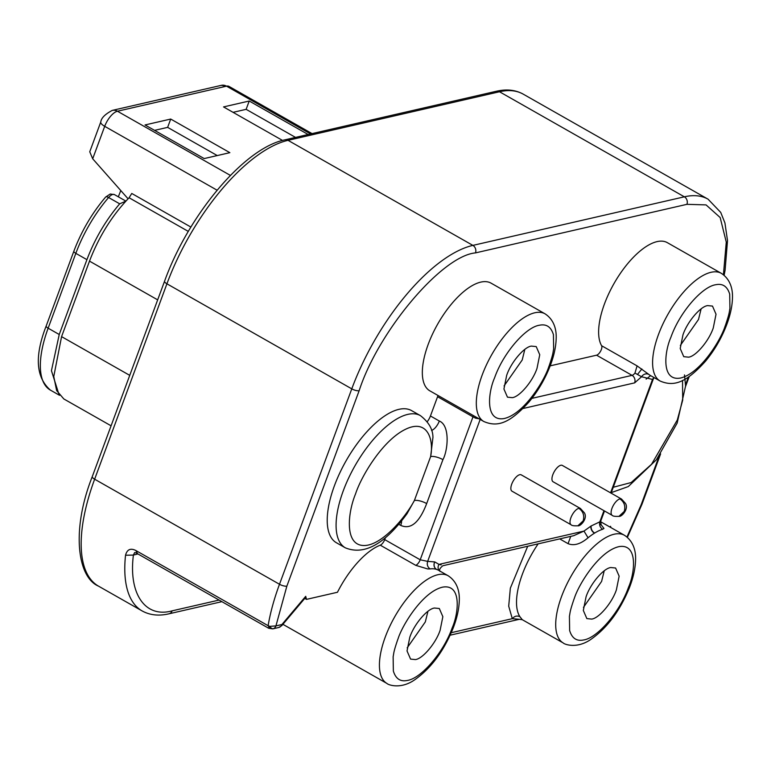 <?xml version="1.0" encoding="UTF-8"?>
<svg xmlns="http://www.w3.org/2000/svg" width="771" height="771" viewBox="0 0 771 771"><rect width="100%" height="100%" fill="white"/><g stroke="black" fill="none" stroke-linecap="round" stroke-linejoin="round"><path stroke-width="1.16" d="M549.231 365.589L548.711 366.957C544.451 380.527 524.155 413.902 504.205 418.528C484.68 422.055 488.303 392.121 494.442 378.166L494.963 376.788C503.906 352.212 526.005 327.097 539.459 325.227C546.427 323.772 551.072 326.914 553.424 334.643L553.645 348.897C552.807 353.176 553.385 353.291 549.231 365.589M397.557 640.094L398.077 638.716C402.327 625.156 422.624 591.771 442.573 587.155C462.108 583.618 458.475 613.562 452.336 627.507L451.816 628.885C442.882 653.461 420.773 678.576 407.319 680.456C400.361 681.911 395.706 678.769 393.355 671.03L393.133 656.776C393.981 652.507 393.403 652.391 397.557 640.094M269.657 628.375L268.115 625.695L269.705 626.37L275.941 625.898A5.628 4.761 77.1 0 1 273.339 628.693L273.339 628.693A5.628 4.761 77.1 0 1 272.761 628.866L268.722 628.278L136.361 553.058L134.646 552.547L133.402 555.072C128.4 593.959 145.295 618.303 172.145 610.844L219.08 600.069M573.836 599.607L574.356 598.229C578.616 584.659 598.913 551.284 618.853 546.658C638.388 543.131 634.764 573.065 628.625 587.02L628.105 588.398C619.161 612.974 597.062 638.089 583.599 639.969C576.641 641.414 571.986 638.282 569.644 630.543L569.422 616.289C570.261 612.01 569.682 611.895 573.836 599.607M725.511 325.092L724.991 326.47C720.731 340.03 700.444 373.415 680.494 378.041C660.959 381.568 664.592 351.634 670.731 337.679L671.252 336.301C680.186 311.725 702.294 286.61 715.748 284.73C722.706 283.275 727.361 286.417 729.703 294.156L729.935 308.41C729.087 312.689 729.665 312.804 725.511 325.092M553.077 481.75A9.387 3.971 -60.4 0 1 553.472 473.163A9.387 3.971 -60.4 0 1 560.787 465.27A9.387 3.971 -60.4 0 1 562.348 465.433L621.503 499.049A9.387 3.971 -60.4 0 0 619.942 498.895A9.387 3.971 -60.4 0 0 612.627 506.778A9.387 3.971 -60.4 0 0 612.232 515.365L553.077 481.75M511.992 491.185A9.387 3.971 -60.4 0 1 512.378 482.598A9.387 3.971 -60.4 0 1 519.702 474.714A9.387 3.971 -60.4 0 1 521.263 474.869L580.418 508.484A9.387 3.971 -60.4 0 0 578.857 508.33A9.387 3.971 -60.4 0 0 571.533 516.213A9.387 3.971 -60.4 0 0 571.138 524.8L511.992 491.185M429.861 390.849A61.931 26.175 -60.4 0 1 432.464 334.19A61.931 26.175 -60.4 0 1 480.767 282.119A61.931 26.175 -60.4 0 1 491.069 283.15L545.039 313.826A61.931 26.175 -60.4 0 0 534.746 312.795A61.931 26.175 -60.4 0 0 482.771 373.472A61.931 26.175 -60.4 0 0 483.841 421.525L429.861 390.849M336.455 542.774A76.011 32.122 -60.4 0 1 339.654 473.249A76.011 32.122 -60.4 0 1 398.925 409.343A76.011 32.122 -60.4 0 1 411.569 410.606L420.446 415.646A76.011 32.122 -60.4 0 0 407.801 414.384A76.011 32.122 -60.4 0 0 348.521 478.29A76.011 32.122 -60.4 0 0 345.331 547.824L336.455 542.774M427.674 568.94L415.752 565.345L380.257 545.174A5.628 2.38 119.6 0 0 384.71 539.613L420.205 559.785L427.664 561.375C426.729 564.565 427.539 567.08 430.093 568.921L427.674 568.94M278.533 627.536A5.628 4.761 -102.9 0 0 278.736 627.498A5.628 4.761 -102.9 0 0 281.916 624.529L305.721 596.32L306.492 599.375L337.457 592.263A61.931 26.175 -60.4 0 1 380.257 545.174M600.725 524.27L603.963 528.443L602.604 529.292A61.931 26.175 119.6 0 0 594.634 533.06A61.931 26.175 119.6 0 0 594.46 533.175A61.931 26.175 119.6 0 0 588.061 537.782C580.602 544.104 573.942 546.061 568.063 543.661L559.688 538.9M538.158 543.844A61.931 26.175 119.6 0 0 519.885 616.665L522.304 619.701L563.235 642.956A61.931 26.175 -60.4 0 1 562.165 594.904A61.931 26.175 -60.4 0 1 614.14 534.226A61.931 26.175 -60.4 0 1 624.433 535.267L600.561 521.697M550.176 365.849L596.571 355.19A5.628 2.38 119.6 0 0 600.657 351.056A5.628 2.38 119.6 0 0 601.611 345.726A61.931 26.175 -60.4 0 1 612.058 287.091A61.931 26.175 -60.4 0 1 657.046 241.622A61.931 26.175 -60.4 0 1 667.349 242.663L721.328 273.339A61.931 26.175 -60.4 0 0 711.026 272.298A61.931 26.175 -60.4 0 0 659.06 332.976A61.931 26.175 -60.4 0 0 660.121 381.028L650.512 375.564A61.931 26.175 119.6 0 1 648.922 374.475A5.628 5.089 -50.5 0 0 641.559 376.749L634.967 373.058A5.628 2.38 -60.4 0 1 632.066 375.361L531.894 398.366M601.611 345.726L637.087 365.888L648.922 374.475M504.061 385.934L522.208 359.99L524.82 349.408M531.373 346.102L536.211 346.584L539.748 354.737L537.002 368.393C532.78 381.231 519.577 396.882 512.301 397.653L507.463 397.171L503.926 389.018L506.672 375.361C510.894 362.515 524.097 346.873 531.373 346.102M407.175 647.862L425.322 621.918L427.934 611.336M434.478 608.03L439.316 608.512L442.853 616.665L440.106 630.321C435.885 643.159 422.681 658.81 415.415 659.581L410.577 659.099L407.03 650.946L409.786 637.289C414.008 624.443 427.211 608.791 434.478 608.03M583.454 607.375L601.602 581.421L604.213 570.848M610.767 567.533L615.605 568.015L619.142 576.168L616.395 589.825C612.174 602.671 598.971 618.323 591.694 619.094L586.856 618.602L583.319 610.449L586.066 596.793C590.287 583.955 603.491 568.304 610.767 567.533M680.35 345.447L698.497 319.493L701.109 308.92M707.653 305.605L712.491 306.087L716.028 314.24L713.281 327.897C709.06 340.743 695.856 356.395 688.59 357.166L683.752 356.674L680.205 348.521L682.961 334.865C687.183 322.027 700.386 306.376 707.653 305.605M609.948 527.027L610.555 526.304L610.873 527.547M626.977 536.992L641.173 504.726L659.253 455.844M723.429 274.717L726.272 242.104L720.162 217.538L706.072 204.903L686.942 204.325L475.476 252.898C441.928 255.818 378.388 331.077 359.151 390.704L286.87 586.114L275.941 625.898L281.916 624.529A5.628 2.062 40.2 0 1 281.781 625.638L305.595 597.429A5.628 2.062 40.2 0 0 305.721 596.32M385.394 537.763L384.71 539.613M427.23 421.698A9.387 3.971 119.6 0 0 430.44 415.983L439.316 421.024C450.341 425.467 447.884 450.621 442.93 459.641A9.387 3.074 20.3 0 0 430.642 456.557L432.945 437.369C432.907 429.341 428.734 422.103 420.446 415.646M480.343 418.981L475.62 418.19L473.057 416.889L437.571 396.718L430.44 415.983M437.571 396.718A5.628 2.38 119.6 0 0 437.947 395.436M306.492 599.375L304.776 598.392M637.087 365.888L634.967 373.058M345.331 547.824C364.24 555.554 384.806 544.172 407.04 513.679L414.384 500.504A9.387 3.074 -159.7 0 1 426.671 503.579C419.376 522.613 410.721 529.879 400.708 525.388L398.819 524.309M480.169 419.434L427.664 561.375L434.632 561.914C433.379 565.076 433.996 567.562 436.492 569.383A61.931 26.175 119.6 0 0 430.093 568.921M434.632 561.914L434.786 561.934A5.628 5.089 -71.2 0 0 436.617 569.432A61.931 26.175 119.6 0 0 436.492 569.383M434.786 561.934L438.988 564.391A5.628 5.079 -48.3 0 0 439.287 570.713M573.74 535.672L583.975 531.084L438.988 564.391L441.157 564.912M125.528 555.245C127.07 549.472 130.482 547.882 135.763 550.475L268.115 625.695A142.635 60.283 119.6 0 1 279.497 584.264L94.64 479.205A142.635 60.283 119.6 0 0 98.515 586.143L142.143 610.94A142.635 60.283 -60.4 0 1 125.528 555.245L133.402 555.072L137.903 553.935M519.885 616.665C517.004 615.441 514.479 616.116 512.291 618.679L508.706 606.16L510.344 588.167L527.711 546.244M594.634 533.06C592.012 531.267 590.846 528.906 591.145 525.967L583.975 531.084L588.061 537.782M591.145 525.967L599.838 521.832C599.115 524.964 600.04 527.451 602.604 529.292M603.972 510.672L599.838 521.832L600.715 521.177L604.493 510.971M611.095 493.132L653.326 378.966L652.517 379.438L653.866 377.472M450.168 635.188L519.346 619.296L512.291 618.679L451.286 632.692M128.073 198.793L92.693 158.778L104.702 126.328L217.094 190.196M282.533 140.438L223.542 106.918L249.216 101.02L308.14 134.501M145.035 124.95L170.719 119.052L229.864 152.668L204.19 158.566L145.035 124.95M188.307 231.406L129.085 197.752C112.123 215.398 98.929 236.524 89.503 261.128L61.574 336.628L53.768 376.508L56.64 390.589L63.839 398.964L111.072 425.804M310.588 133.942L226.529 86.169L117.452 111.226A15.015 6.341 119.6 0 0 104.702 126.328A9.387 3.074 -159.7 0 1 100.789 121.943L89.754 151.781L92.693 158.778M129.085 197.752L131.764 193.463L190.9 227.069M249.216 101.02L246.142 109.337L295.534 137.402M246.142 109.337L233.073 112.335M217.258 155.569L167.635 127.369L170.719 119.052M167.635 127.369L154.566 130.366M125.846 201.154L119.688 203.823C105.685 220.352 94.766 238.962 86.921 259.663L59.232 334.498L51.445 370.697L59.03 394.675M120.768 190.543L118.329 196.817M282.899 624.317L386.955 683.453A61.931 26.175 -60.4 0 1 385.885 635.391A61.931 26.175 -60.4 0 1 437.851 574.723A61.931 26.175 -60.4 0 1 448.153 575.754L438.545 570.289A61.931 26.175 119.6 0 0 436.617 569.432M273.339 628.693A5.628 2.988 -111.4 0 1 269.705 626.37M125.5 200.884L114.407 194.581A9.387 3.971 119.6 0 0 112.845 194.427A9.387 3.971 119.6 0 0 108.605 197.521A4.693 1.793 -139.2 0 0 105.627 197.068C92.038 213.085 81.456 231.117 73.871 251.173A4.693 1.542 -159.7 0 0 75.828 253.36L48.139 328.195A82.584 34.897 119.6 0 0 50.385 390.107L59.531 395.301M685.583 384.662L688.387 377.086M596.571 355.19L632.066 375.361A5.628 4.761 -102.9 0 1 634.649 382.869L641.559 376.749L652.517 379.438L610.565 492.833M431.529 430.42A9.387 3.971 119.6 0 0 439.316 421.024M400.708 525.388A9.387 3.971 119.6 0 0 401.595 520.945M286.87 586.114A5.628 1.841 -159.7 0 1 279.497 584.264L351.778 388.854L166.921 283.805L94.64 479.205A5.628 1.841 -159.7 0 1 92.289 476.584C71.298 529.426 77.158 577.19 98.515 586.143M359.151 390.704A5.628 1.841 -159.7 0 1 351.778 388.854A142.635 60.283 119.6 0 1 472.883 245.39L288.026 140.332A142.635 60.283 119.6 0 0 166.921 283.805A5.628 1.841 -159.7 0 1 164.58 281.174L92.289 476.584M475.476 252.898A5.628 4.761 -102.9 0 0 472.883 245.39L684.359 196.817L499.502 91.759L288.026 140.332A5.628 4.761 -102.9 0 0 284.923 139.84C244.378 147.878 188.384 215.042 164.58 281.174M686.942 204.325A5.628 4.761 -102.9 0 0 684.359 196.817A142.635 60.283 119.6 0 1 708.077 199.188L523.22 94.139A142.635 60.283 119.6 0 0 499.502 91.759A5.628 4.761 -102.9 0 0 496.389 91.257C506.499 88.906 515.442 89.87 523.22 94.139M641.173 504.726A5.628 1.841 20.3 0 0 642.012 504.157L660.612 453.888M523.008 408.514L634.649 382.869M475.62 418.19L476.092 417.111M415.752 565.345A5.628 2.38 -60.4 0 0 420.205 559.785L473.442 415.608M414.384 500.504C404.852 518.575 379.91 547.526 362.254 545.415C344.483 543.555 347.952 512.204 355.547 493.912C361.329 476.044 382.561 440.607 405.141 429.476C427.78 418.113 433.948 439.913 430.642 456.557L414.384 500.504M570.742 536.365L568.063 543.661M590.952 526.063A5.628 4.028 -121.8 0 0 594.46 533.175M646.127 379.12L650.637 375.641M682.528 380.431L682.701 400.139L677.304 420.012L651.572 464.238L631.17 482.53L613.263 487.262M637.694 374.195L641.877 368.972M442.93 459.641L426.671 503.579M172.145 610.844A5.628 4.761 77.1 0 1 168.965 613.812L221.884 601.659M137.286 553.588A5.628 4.761 -102.9 0 0 136.987 554.243M135.763 550.475L137.296 553.154M221.344 85.34L229.026 86.419A15.015 6.341 119.6 0 0 226.529 86.169A9.387 7.932 -102.9 0 0 221.344 85.34L112.267 110.398A9.387 7.932 77.1 0 1 117.452 111.226L230.413 175.422M129.74 375.361L61.574 336.628M157.669 299.861L89.503 261.128M59.232 334.498L48.139 328.195A4.693 1.542 -159.7 0 1 46.183 326.008C34.464 356.038 35.861 377.405 50.385 390.107M86.921 259.663L75.828 253.36A82.584 34.897 119.6 0 1 108.605 197.521L119.688 203.823M571.138 524.8C571.754 525.629 574 525.957 577.884 525.793L583.175 520.849C584.601 515.548 583.155 511.375 578.857 508.33M612.232 515.365C612.839 516.194 615.085 516.522 618.968 516.348L624.259 511.404C625.686 506.113 624.24 501.94 619.942 498.895M483.841 421.525C497.44 427.317 509.4 423.626 529.128 401.816C537.956 391.128 544.933 379.236 550.07 366.138C553.848 356.347 555.881 347.268 556.161 338.903C556.479 333.111 555.862 320.861 545.039 313.826M386.955 683.453C387.582 684.561 399.821 689.746 414.056 680.253C430.613 668.823 443.653 651.428 453.175 628.066C456.962 618.265 458.996 609.177 459.275 600.802C459.593 595.01 458.947 582.77 448.153 575.754M563.235 642.956C563.871 644.074 576.11 649.259 590.345 639.757C606.902 628.336 619.942 610.94 629.464 587.569C633.251 577.768 635.285 568.68 635.564 560.315C635.873 554.522 635.237 542.273 624.433 535.267M660.121 381.028C673.719 386.82 685.689 383.139 705.417 361.32C714.245 350.641 721.222 338.748 726.349 325.641C730.137 315.85 732.171 306.771 732.45 298.416C732.758 292.623 732.151 280.374 721.328 273.339M114.407 194.581L110.253 194.013L105.627 197.068M272.761 628.866L278.736 627.498L281.781 625.638M724.114 275.266L725.087 270.293L727.516 240.648L724.923 222.915L720.731 212.42L708.077 199.188M685.583 386.367L689.235 376.518M642.012 504.157L627.392 537.339M573.73 535.681L442.882 565.731C439.933 568.034 438.978 569.942 440.019 571.465M599.539 523.788L601.12 524.974L600.715 521.177M611.278 492.63L628.307 486.559L656.352 459.815L677.14 423.134L685.592 385.982L684.484 374.928M653.326 378.966L654.126 377.617M168.965 613.812C158.865 616.174 149.921 615.21 142.143 610.94M284.923 139.84L496.389 91.257M519.346 619.296L522.314 619.701M229.026 86.419L312.053 133.605M100.789 121.943C101.261 118.03 105.087 114.175 112.267 110.398M46.183 326.008L73.871 251.173M577.884 525.793C580.553 526.545 588.022 518.237 584.331 512.773L580.418 508.484M618.968 516.348C621.638 517.1 629.107 508.802 625.416 503.338L621.503 499.049"/></g></svg>

